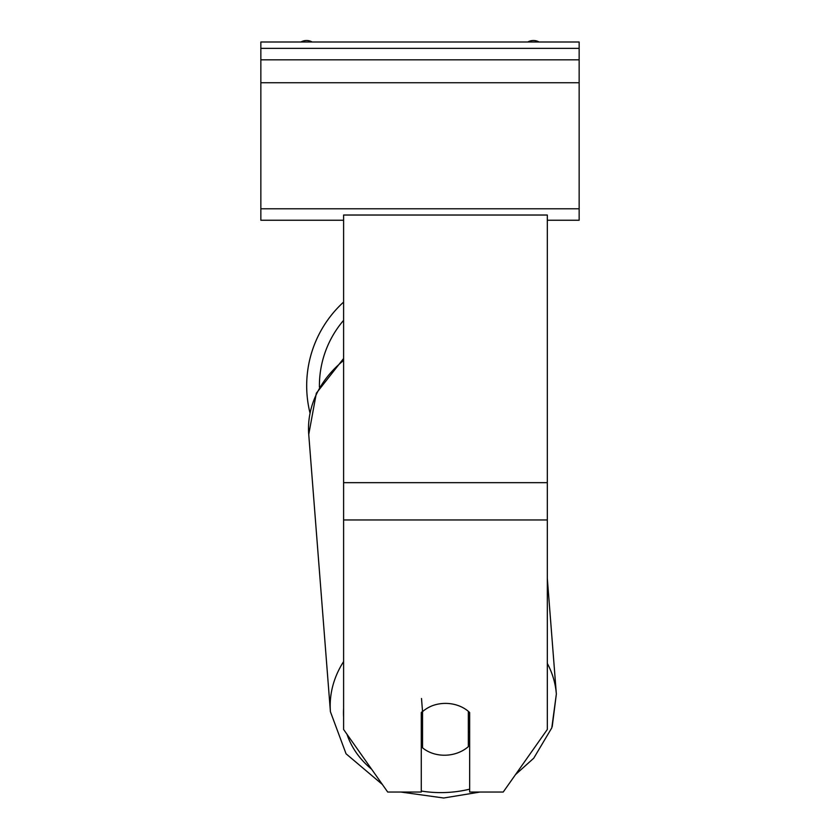 <?xml version="1.0" encoding="UTF-8"?>
<svg xmlns="http://www.w3.org/2000/svg" width="840" height="840" viewBox="0 0 840 840"><rect width="100%" height="100%" fill="white"/><g stroke="black" fill="none" stroke-linecap="round" stroke-linejoin="round"><path stroke-width="1.26" d="M309.971 412.86A113.316 113.316 0 0 1 343.602 302.075A113.316 113.316 0 0 0 306.684 385.77M421.512 698.502L422.541 711.638A31.826 26.05 175.5 0 1 432.548 705.642A31.826 26.072 0 0 1 445.463 703.395A31.826 26.072 0 0 1 469.655 712.52L469.655 792.047L503.213 792.047L547.323 729.466L547.323 519.96L343.602 519.96L343.602 729.466L387.713 792.047L421.27 792.047L421.27 712.52A31.826 26.072 0 0 1 422.52 711.396M547.323 519.96L547.323 215.03L343.602 215.03L343.602 519.96M421.27 734.486A31.826 26.05 175.5 0 0 421.512 734.696L422.541 747.821A31.826 26.05 175.5 0 0 445.442 755.212A31.826 26.05 175.5 0 0 468.332 746.645L468.332 711.333M422.541 747.821L422.541 711.638M468.332 732.575A31.826 26.05 175.5 0 0 469.655 731.22M421.512 734.696L421.512 712.288M579.149 42L260.852 42L260.852 59.829L579.149 59.829L579.149 42M579.149 59.829L579.149 220.248L547.323 220.248M343.602 220.248L260.852 220.248L260.852 59.829M539.081 42A11.456 11.456 0 0 0 527.793 42M312.207 42A11.456 11.456 0 0 0 300.919 42M343.602 320.334A100.59 100.59 0 0 0 319.421 387.135M547.323 482.664L343.602 482.664M469.655 789.17A100.59 82.309 -4.5 0 1 443.961 792.572A100.59 82.309 -4.5 0 1 421.27 791.028M371.637 769.24A100.59 82.309 -4.5 0 1 346.983 734.265M343.602 717.014A100.59 82.309 -4.5 0 1 343.602 708.498M343.602 661.595A113.316 92.736 175.5 0 0 330.414 711.711L346.059 753.795L382.379 784.476L346.059 753.795L330.414 711.711L308.742 434.48A113.316 92.736 -4.5 0 1 343.602 360.465M533.631 758.321L515.519 774.596L533.736 758.205L551.807 727.839L556.353 694.05A113.316 92.736 175.5 0 0 547.323 663.422M579.149 48.363L260.852 48.363M579.149 208.792L260.852 208.792M579.149 82.74L260.852 82.74M547.323 578.476L556.353 694.05L552.216 726.674M480.05 792.047L443.709 798L400.838 792.047L443.709 798L480.05 792.047M308.5 428.799L308.742 434.48L316.334 393.225L343.602 358.512"/></g></svg>

